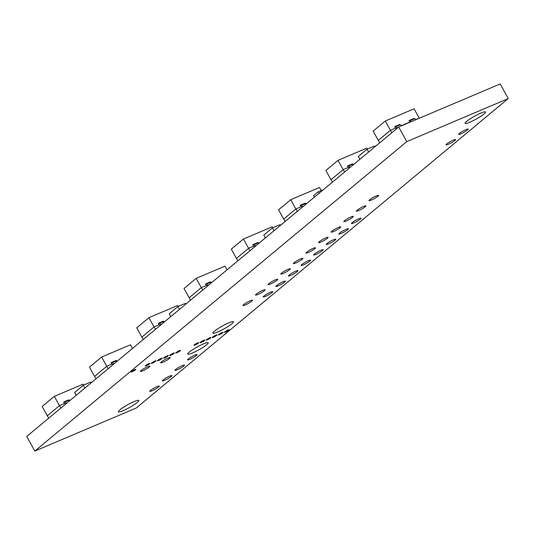 <?xml version="1.0" encoding="UTF-8"?>
<svg xmlns="http://www.w3.org/2000/svg" width="535" height="535" viewBox="0 0 535 535"><rect width="100%" height="100%" fill="white"/><g stroke="black" fill="none" stroke-linecap="round" stroke-linejoin="round"><path stroke-width="0.8" d="M162.934 362.269A5.444 0.769 151.1 0 0 167.936 359.58A5.444 0.769 151.1 0 0 170.217 357.54A5.444 0.769 151.1 0 0 167.977 358.069A5.444 0.769 151.1 0 0 162.974 360.757A5.444 0.769 151.1 0 0 160.687 362.797A5.444 0.769 151.1 0 0 162.934 362.269M278.08 285.911A5.444 0.769 151.1 0 0 283.082 283.222A5.444 0.769 151.1 0 0 285.369 281.183A5.444 0.769 151.1 0 0 283.122 281.718A5.444 0.769 151.1 0 0 278.12 284.399A5.444 0.769 151.1 0 0 275.839 286.446A5.444 0.769 151.1 0 0 278.08 285.911M290.692 275.425A5.444 0.769 151.1 0 0 295.695 272.736A5.444 0.769 151.1 0 0 297.975 270.697A5.444 0.769 151.1 0 0 295.735 271.225A5.444 0.769 151.1 0 0 290.726 273.913A5.444 0.769 151.1 0 0 288.445 275.953A5.444 0.769 151.1 0 0 290.692 275.425M353.735 222.975A5.444 0.769 151.1 0 0 358.738 220.286A5.444 0.769 151.1 0 0 361.018 218.247A5.444 0.769 151.1 0 0 358.778 218.775A5.444 0.769 151.1 0 0 353.775 221.463A5.444 0.769 151.1 0 0 351.488 223.503A5.444 0.769 151.1 0 0 353.735 222.975M341.123 233.461A5.444 0.769 151.1 0 0 346.132 230.779A5.444 0.769 151.1 0 0 348.412 228.733A5.444 0.769 151.1 0 0 346.165 229.268A5.444 0.769 151.1 0 0 341.163 231.956A5.444 0.769 151.1 0 0 338.882 233.996A5.444 0.769 151.1 0 0 341.123 233.461M328.517 243.953A5.444 0.769 151.1 0 0 333.519 241.265A5.444 0.769 151.1 0 0 335.799 239.225A5.444 0.769 151.1 0 0 333.559 239.76A5.444 0.769 151.1 0 0 328.557 242.442A5.444 0.769 151.1 0 0 326.276 244.482A5.444 0.769 151.1 0 0 328.517 243.953M346.045 221.095A5.444 0.769 151.1 0 0 351.054 218.407A5.444 0.769 151.1 0 0 353.334 216.367A5.444 0.769 151.1 0 0 351.094 216.896A5.444 0.769 151.1 0 0 346.085 219.584A5.444 0.769 151.1 0 0 343.804 221.624A5.444 0.769 151.1 0 0 346.045 221.095M303.298 264.932A5.444 0.769 151.1 0 0 308.3 262.244A5.444 0.769 151.1 0 0 310.581 260.204A5.444 0.769 151.1 0 0 308.341 260.739A5.444 0.769 151.1 0 0 303.338 263.421A5.444 0.769 151.1 0 0 301.058 265.467A5.444 0.769 151.1 0 0 303.298 264.932M315.904 254.439A5.444 0.769 151.1 0 0 320.913 251.758A5.444 0.769 151.1 0 0 323.193 249.718A5.444 0.769 151.1 0 0 320.953 250.246A5.444 0.769 151.1 0 0 315.944 252.935A5.444 0.769 151.1 0 0 313.664 254.974A5.444 0.769 151.1 0 0 315.904 254.439M358.657 210.603A5.444 0.769 151.1 0 0 363.66 207.921A5.444 0.769 151.1 0 0 365.94 205.875A5.444 0.769 151.1 0 0 363.7 206.41A5.444 0.769 151.1 0 0 358.697 209.098A5.444 0.769 151.1 0 0 356.417 211.138A5.444 0.769 151.1 0 0 358.657 210.603M371.263 200.117A5.444 0.769 151.1 0 0 376.272 197.428A5.444 0.769 151.1 0 0 378.553 195.389A5.444 0.769 151.1 0 0 376.306 195.917A5.444 0.769 151.1 0 0 371.303 198.605A5.444 0.769 151.1 0 0 369.023 200.645A5.444 0.769 151.1 0 0 371.263 200.117M448.297 144.303A5.444 0.769 151.1 0 0 453.305 141.614A5.444 0.769 151.1 0 0 455.586 139.575A5.444 0.769 151.1 0 0 453.339 140.103A5.444 0.769 151.1 0 0 448.337 142.791A5.444 0.769 151.1 0 0 446.056 144.831A5.444 0.769 151.1 0 0 448.297 144.303M142.638 370.875A5.444 0.769 151.1 0 0 147.64 368.187A5.444 0.769 151.1 0 0 149.927 366.147A5.444 0.769 151.1 0 0 147.68 366.682A5.444 0.769 151.1 0 0 142.678 369.371A5.444 0.769 151.1 0 0 140.397 371.41A5.444 0.769 151.1 0 0 142.638 370.875M245.177 305.01A5.444 0.769 151.1 0 0 250.179 302.322A5.444 0.769 151.1 0 0 252.466 300.282A5.444 0.769 151.1 0 0 250.22 300.817A5.444 0.769 151.1 0 0 245.217 303.505A5.444 0.769 151.1 0 0 242.937 305.545A5.444 0.769 151.1 0 0 245.177 305.01M257.79 294.524A5.444 0.769 151.1 0 0 262.792 291.836A5.444 0.769 151.1 0 0 265.072 289.796A5.444 0.769 151.1 0 0 262.832 290.324A5.444 0.769 151.1 0 0 257.823 293.013A5.444 0.769 151.1 0 0 255.543 295.052A5.444 0.769 151.1 0 0 257.79 294.524M270.396 284.031A5.444 0.769 151.1 0 0 275.398 281.343A5.444 0.769 151.1 0 0 277.678 279.303A5.444 0.769 151.1 0 0 275.438 279.838A5.444 0.769 151.1 0 0 270.436 282.52A5.444 0.769 151.1 0 0 268.155 284.566A5.444 0.769 151.1 0 0 270.396 284.031M333.439 231.581A5.444 0.769 151.1 0 0 338.441 228.9A5.444 0.769 151.1 0 0 340.721 226.853A5.444 0.769 151.1 0 0 338.481 227.388A5.444 0.769 151.1 0 0 333.479 230.077A5.444 0.769 151.1 0 0 331.198 232.116A5.444 0.769 151.1 0 0 333.439 231.581M320.833 242.074A5.444 0.769 151.1 0 0 325.835 239.386A5.444 0.769 151.1 0 0 328.115 237.346A5.444 0.769 151.1 0 0 325.875 237.881A5.444 0.769 151.1 0 0 320.866 240.563A5.444 0.769 151.1 0 0 318.586 242.609A5.444 0.769 151.1 0 0 320.833 242.074M308.22 252.567A5.444 0.769 151.1 0 0 313.222 249.878A5.444 0.769 151.1 0 0 315.51 247.839A5.444 0.769 151.1 0 0 313.263 248.367A5.444 0.769 151.1 0 0 308.26 251.055A5.444 0.769 151.1 0 0 305.98 253.095A5.444 0.769 151.1 0 0 308.22 252.567M295.614 263.053A5.444 0.769 151.1 0 0 300.616 260.364A5.444 0.769 151.1 0 0 302.897 258.325A5.444 0.769 151.1 0 0 300.657 258.86A5.444 0.769 151.1 0 0 295.654 261.541A5.444 0.769 151.1 0 0 293.367 263.588A5.444 0.769 151.1 0 0 295.614 263.053M283.002 273.546A5.444 0.769 151.1 0 0 288.011 270.857A5.444 0.769 151.1 0 0 290.291 268.817A5.444 0.769 151.1 0 0 288.051 269.346A5.444 0.769 151.1 0 0 283.042 272.034A5.444 0.769 151.1 0 0 280.761 274.074A5.444 0.769 151.1 0 0 283.002 273.546M265.474 296.403A5.444 0.769 151.1 0 0 270.476 293.715A5.444 0.769 151.1 0 0 272.756 291.675A5.444 0.769 151.1 0 0 270.516 292.204A5.444 0.769 151.1 0 0 265.514 294.892A5.444 0.769 151.1 0 0 263.227 296.932A5.444 0.769 151.1 0 0 265.474 296.403M132.185 371.711A2.722 0.381 151.1 0 0 134.686 370.367A2.722 0.381 151.1 0 0 135.83 369.351A2.722 0.381 151.1 0 0 134.706 369.618A2.722 0.381 151.1 0 0 132.205 370.962A2.722 0.381 151.1 0 0 131.062 371.979A2.722 0.381 151.1 0 0 132.185 371.711M146.389 365.686A2.722 0.381 151.1 0 0 148.89 364.342A2.722 0.381 151.1 0 0 150.034 363.325A2.722 0.381 151.1 0 0 148.911 363.586A2.722 0.381 151.1 0 0 146.409 364.93A2.722 0.381 151.1 0 0 145.273 365.953A2.722 0.381 151.1 0 0 146.389 365.686M152.482 363.104A2.722 0.381 151.1 0 0 154.983 361.76A2.722 0.381 151.1 0 0 156.12 360.737A2.722 0.381 151.1 0 0 155.003 361.005A2.722 0.381 151.1 0 0 152.502 362.349A2.722 0.381 151.1 0 0 151.358 363.372A2.722 0.381 151.1 0 0 152.482 363.104M158.567 360.523A2.722 0.381 151.1 0 0 161.068 359.179A2.722 0.381 151.1 0 0 162.212 358.156A2.722 0.381 151.1 0 0 161.088 358.423A2.722 0.381 151.1 0 0 158.587 359.767A2.722 0.381 151.1 0 0 157.444 360.784A2.722 0.381 151.1 0 0 158.567 360.523M164.653 357.935A2.722 0.381 151.1 0 0 167.161 356.591A2.722 0.381 151.1 0 0 168.298 355.574A2.722 0.381 151.1 0 0 167.174 355.842A2.722 0.381 151.1 0 0 164.673 357.179A2.722 0.381 151.1 0 0 163.536 358.203A2.722 0.381 151.1 0 0 164.653 357.935M170.745 355.354A2.722 0.381 151.1 0 0 173.246 354.01A2.722 0.381 151.1 0 0 174.39 352.993A2.722 0.381 151.1 0 0 173.266 353.254A2.722 0.381 151.1 0 0 170.765 354.598A2.722 0.381 151.1 0 0 169.622 355.621A2.722 0.381 151.1 0 0 170.745 355.354M195.094 345.021A2.722 0.381 151.1 0 0 197.602 343.677A2.722 0.381 151.1 0 0 198.739 342.654A2.722 0.381 151.1 0 0 197.616 342.922A2.722 0.381 151.1 0 0 195.114 344.266A2.722 0.381 151.1 0 0 193.978 345.289A2.722 0.381 151.1 0 0 195.094 345.021M201.187 342.44A2.722 0.381 151.1 0 0 203.688 341.096A2.722 0.381 151.1 0 0 204.831 340.073A2.722 0.381 151.1 0 0 203.708 340.34A2.722 0.381 151.1 0 0 201.207 341.684A2.722 0.381 151.1 0 0 200.063 342.701A2.722 0.381 151.1 0 0 201.187 342.44M207.272 339.852A2.722 0.381 151.1 0 0 209.773 338.508A2.722 0.381 151.1 0 0 210.917 337.491A2.722 0.381 151.1 0 0 209.794 337.759A2.722 0.381 151.1 0 0 207.292 339.103A2.722 0.381 151.1 0 0 206.156 340.12A2.722 0.381 151.1 0 0 207.272 339.852M213.365 337.271A2.722 0.381 151.1 0 0 215.866 335.926A2.722 0.381 151.1 0 0 217.003 334.91A2.722 0.381 151.1 0 0 215.886 335.171A2.722 0.381 151.1 0 0 213.385 336.515A2.722 0.381 151.1 0 0 212.241 337.538A2.722 0.381 151.1 0 0 213.365 337.271M219.45 334.689A2.722 0.381 151.1 0 0 221.951 333.345A2.722 0.381 151.1 0 0 223.095 332.322A2.722 0.381 151.1 0 0 221.971 332.589A2.722 0.381 151.1 0 0 219.47 333.934A2.722 0.381 151.1 0 0 218.327 334.957A2.722 0.381 151.1 0 0 219.45 334.689M460.909 133.81A5.444 0.769 151.1 0 0 465.911 131.122A5.444 0.769 151.1 0 0 468.192 129.082A5.444 0.769 151.1 0 0 465.952 129.617A5.444 0.769 151.1 0 0 460.949 132.305A5.444 0.769 151.1 0 0 458.662 134.345A5.444 0.769 151.1 0 0 460.909 133.81M189.818 359.339A5.444 0.769 151.1 0 0 194.827 356.651A5.444 0.769 151.1 0 0 197.107 354.611A5.444 0.769 151.1 0 0 194.86 355.14A5.444 0.769 151.1 0 0 189.858 357.828A5.444 0.769 151.1 0 0 187.578 359.868A5.444 0.769 151.1 0 0 189.818 359.339M177.212 369.825A5.444 0.769 151.1 0 0 182.214 367.144A5.444 0.769 151.1 0 0 184.495 365.097A5.444 0.769 151.1 0 0 182.254 365.632A5.444 0.769 151.1 0 0 177.252 368.321A5.444 0.769 151.1 0 0 174.972 370.36A5.444 0.769 151.1 0 0 177.212 369.825M164.599 380.318A5.444 0.769 151.1 0 0 169.608 377.63A5.444 0.769 151.1 0 0 171.889 375.59A5.444 0.769 151.1 0 0 169.648 376.125A5.444 0.769 151.1 0 0 164.64 378.807A5.444 0.769 151.1 0 0 162.359 380.853A5.444 0.769 151.1 0 0 164.599 380.318M151.993 390.811A5.444 0.769 151.1 0 0 156.996 388.122A5.444 0.769 151.1 0 0 159.276 386.083A5.444 0.769 151.1 0 0 157.036 386.611A5.444 0.769 151.1 0 0 152.034 389.299A5.444 0.769 151.1 0 0 149.753 391.339A5.444 0.769 151.1 0 0 151.993 390.811M225.536 332.108A2.722 0.381 151.1 0 0 228.044 330.764A2.722 0.381 151.1 0 0 229.181 329.741A2.722 0.381 151.1 0 0 228.057 330.008A2.722 0.381 151.1 0 0 225.556 331.352A2.722 0.381 151.1 0 0 224.419 332.369A2.722 0.381 151.1 0 0 225.536 332.108M176.831 352.772A2.722 0.381 151.1 0 0 179.332 351.428A2.722 0.381 151.1 0 0 180.476 350.405A2.722 0.381 151.1 0 0 179.352 350.672A2.722 0.381 151.1 0 0 176.851 352.017A2.722 0.381 151.1 0 0 175.714 353.033A2.722 0.381 151.1 0 0 176.831 352.772M192.533 352.946A11.696 1.652 151.1 0 0 203.293 347.168A11.696 1.652 151.1 0 0 208.195 342.781A11.696 1.652 151.1 0 0 203.38 343.925A11.696 1.652 151.1 0 0 192.62 349.703A11.696 1.652 151.1 0 0 187.711 354.09A11.696 1.652 151.1 0 0 192.533 352.946M217.752 331.967A11.696 1.652 151.1 0 0 228.512 326.189A11.696 1.652 151.1 0 0 233.414 321.802A11.696 1.652 151.1 0 0 228.592 322.946A11.696 1.652 151.1 0 0 217.839 328.724A11.696 1.652 151.1 0 0 212.93 333.111A11.696 1.652 151.1 0 0 217.752 331.967M123.184 410.639A11.696 1.652 151.1 0 0 133.944 404.861A11.696 1.652 151.1 0 0 138.853 400.474A11.696 1.652 151.1 0 0 134.031 401.618A11.696 1.652 151.1 0 0 123.271 407.396A11.696 1.652 151.1 0 0 118.362 411.783A11.696 1.652 151.1 0 0 123.184 410.639M469.924 122.174A11.696 1.652 151.1 0 0 480.684 116.396A11.696 1.652 151.1 0 0 485.593 112.009A11.696 1.652 151.1 0 0 480.771 113.152A11.696 1.652 151.1 0 0 470.011 118.93A11.696 1.652 151.1 0 0 465.102 123.317A11.696 1.652 151.1 0 0 469.924 122.174M136.291 408.004L34.822 451.058L406.781 141.614L508.25 98.56L136.291 408.004M34.822 451.058L26.75 436.44L398.709 126.996L406.781 141.614M508.25 98.56L500.178 83.941L398.709 126.996M280.44 225.389L280.039 224.66L272.449 227.883L274.02 230.725M265.333 237.955L263.762 235.112L266.33 233.113M272.449 227.883L265.995 233.253M185.872 304.061L185.471 303.338L177.881 306.555L179.452 309.397M170.765 316.626L169.194 313.784L171.762 311.785M177.881 306.555L171.427 311.925M91.304 382.732L90.91 382.01L83.32 385.227L84.884 388.069M76.197 395.298L74.632 392.456L77.2 390.456M83.32 385.227L76.866 390.597M410.546 121.973A1.605 0.943 -113 0 0 410.004 121.947A1.605 0.943 -113 0 0 409.857 122.033L409.041 120.683L409.342 120.435A1.605 0.943 67 0 1 409.482 120.348A1.605 0.943 67 0 1 410.298 120.535L411.589 121.532M409.643 120.301L413.736 118.569A1.605 0.943 67 0 1 413.876 118.482A1.605 0.943 67 0 1 414.692 118.67L415.983 119.666M349.556 167.883L349.154 167.575A1.605 0.943 -113 0 0 348.338 167.381A1.605 0.943 -113 0 0 348.198 167.468L347.375 166.118L347.676 165.87A1.605 0.943 67 0 1 347.817 165.783A1.605 0.943 67 0 1 348.633 165.97L350.305 167.261M347.977 165.743L352.07 164.004A1.605 0.943 67 0 1 352.211 163.917A1.605 0.943 67 0 1 353.026 164.111L353.582 164.533M348.553 167.341L343.156 169.628L344.587 172.016M330.991 179.747L325.862 170.464L338.026 160.346L343.156 169.628L330.991 179.747L332.429 182.134M254.994 246.555L254.593 246.247A1.605 0.943 -113 0 0 253.771 246.053A1.605 0.943 -113 0 0 253.63 246.14L252.814 244.789L253.108 244.542A1.605 0.943 67 0 1 253.249 244.455A1.605 0.943 67 0 1 254.071 244.642L255.737 245.933M253.409 244.415L257.502 242.676A1.605 0.943 67 0 1 257.643 242.589A1.605 0.943 67 0 1 258.465 242.783L259.014 243.204M253.985 246.013L248.588 248.3L250.026 250.688M236.423 258.418L231.301 249.136L243.458 239.018L248.588 248.3L236.423 258.418L237.861 260.806M160.426 325.226L160.025 324.919A1.605 0.943 -113 0 0 159.209 324.725A1.605 0.943 -113 0 0 159.062 324.812L158.246 323.461L158.547 323.214A1.605 0.943 67 0 1 158.688 323.127A1.605 0.943 67 0 1 159.504 323.321L161.175 324.605M158.848 323.087L162.941 321.348A1.605 0.943 67 0 1 163.081 321.261A1.605 0.943 67 0 1 163.897 321.455L164.452 321.883M159.423 324.685L154.02 326.972L155.458 329.359M141.862 337.09L136.733 327.808L148.897 317.69L154.02 326.972L141.862 337.09L143.293 339.478M65.858 403.898L65.457 403.591A1.605 0.943 -113 0 0 64.641 403.397A1.605 0.943 -113 0 0 64.501 403.484L63.678 402.133L63.979 401.885A1.605 0.943 67 0 1 64.12 401.798A1.605 0.943 67 0 1 64.936 401.992L66.607 403.276M64.28 401.758L68.373 400.019A1.605 0.943 67 0 1 68.513 399.933A1.605 0.943 67 0 1 69.336 400.127L69.884 400.555M64.855 403.357L59.459 405.644L60.89 408.031M47.294 415.762L42.171 406.48L54.329 396.361L59.459 405.644L47.294 415.762L48.732 418.149M323.227 189.785L318.251 191.784L319.067 193.249M314.346 197.174L313.537 195.703L318.251 191.784M368.582 152.054L367.017 149.212L360.563 154.582L358.33 156.441L359.894 159.283M375.002 146.71L374.607 145.988L367.017 149.212M112.143 364.021L106.739 366.308L108.177 368.695M94.575 376.426L89.452 367.144L101.617 357.026L106.739 366.308L94.575 376.426L96.012 378.813M113.146 364.562L112.745 364.255A1.605 0.943 -113 0 0 111.922 364.061A1.605 0.943 -113 0 0 111.782 364.148L110.966 362.797L111.26 362.549A1.605 0.943 67 0 1 111.4 362.462A1.605 0.943 67 0 1 112.223 362.656L113.888 363.94M111.561 362.422L115.654 360.684A1.605 0.943 67 0 1 115.794 360.597A1.605 0.943 67 0 1 116.617 360.791L117.172 361.219M206.704 285.349L201.307 287.636L202.738 290.024M189.143 297.754L184.02 288.472L196.178 278.354L201.307 287.636L189.143 297.754L190.58 300.142M207.707 285.891L207.306 285.583A1.605 0.943 -113 0 0 206.49 285.389A1.605 0.943 -113 0 0 206.349 285.476L205.527 284.125L205.828 283.878A1.605 0.943 67 0 1 205.968 283.791A1.605 0.943 67 0 1 206.784 283.985L208.456 285.269M206.129 283.751L210.222 282.012A1.605 0.943 67 0 1 210.362 281.925A1.605 0.943 67 0 1 211.178 282.119L211.733 282.54M301.272 206.677L295.868 208.964L297.306 211.352M283.71 219.083L278.581 209.8L290.746 199.682L295.868 208.964L283.71 219.083L285.142 221.47M302.275 207.219L301.874 206.911A1.605 0.943 -113 0 0 301.051 206.717A1.605 0.943 -113 0 0 300.911 206.804L300.095 205.453L300.389 205.206A1.605 0.943 67 0 1 300.536 205.119A1.605 0.943 67 0 1 301.352 205.306L303.024 206.597M300.697 205.079L304.789 203.34A1.605 0.943 67 0 1 304.93 203.253A1.605 0.943 67 0 1 305.746 203.447L306.301 203.868M419.246 118.275L415.809 119.526M410.218 121.9L401.424 125.631M395.833 127.999L390.436 130.293L391.867 132.68M378.272 140.411L373.149 131.129L385.307 121.01L390.436 130.293L378.272 140.411L379.71 142.798M396.843 128.547L396.435 128.239A1.605 0.943 -113 0 0 395.619 128.046A1.605 0.943 -113 0 0 395.479 128.132L394.663 126.782L394.957 126.534A1.605 0.943 67 0 1 395.097 126.447A1.605 0.943 67 0 1 395.92 126.635L397.585 127.925M395.258 126.407L399.351 124.668A1.605 0.943 67 0 1 399.491 124.581A1.605 0.943 67 0 1 400.314 124.775L401.598 125.765M385.307 121.01L414.077 108.806L419.199 118.088M338.026 160.346L366.789 148.142L367.311 149.084M290.746 199.682L319.509 187.477L321.194 190.534M243.458 239.018L272.228 226.813L272.75 227.756M196.178 278.354L224.941 266.149L226.987 269.854M148.897 317.69L177.66 305.485L178.182 306.428M101.617 357.026L130.38 344.821L132.419 348.526M54.329 396.361L83.092 384.157L83.614 385.1M414.692 118.67L410.298 120.535M353.026 164.111L348.633 165.97M258.465 242.783L254.071 244.642M163.897 321.455L159.504 323.321M69.336 400.127L64.936 401.992M116.617 360.791L112.223 362.656M211.178 282.119L206.784 283.985M305.746 203.447L301.352 205.306M400.314 124.775L395.92 126.635M409.482 120.348L413.876 118.482M347.817 165.783L352.211 163.917M253.249 244.455L257.643 242.589M158.688 323.127L163.081 321.261M64.12 401.798L68.513 399.933M111.4 362.462L115.794 360.597M205.968 283.791L210.362 281.925M300.536 205.119L304.93 203.253M395.097 126.447L399.491 124.581"/></g></svg>
